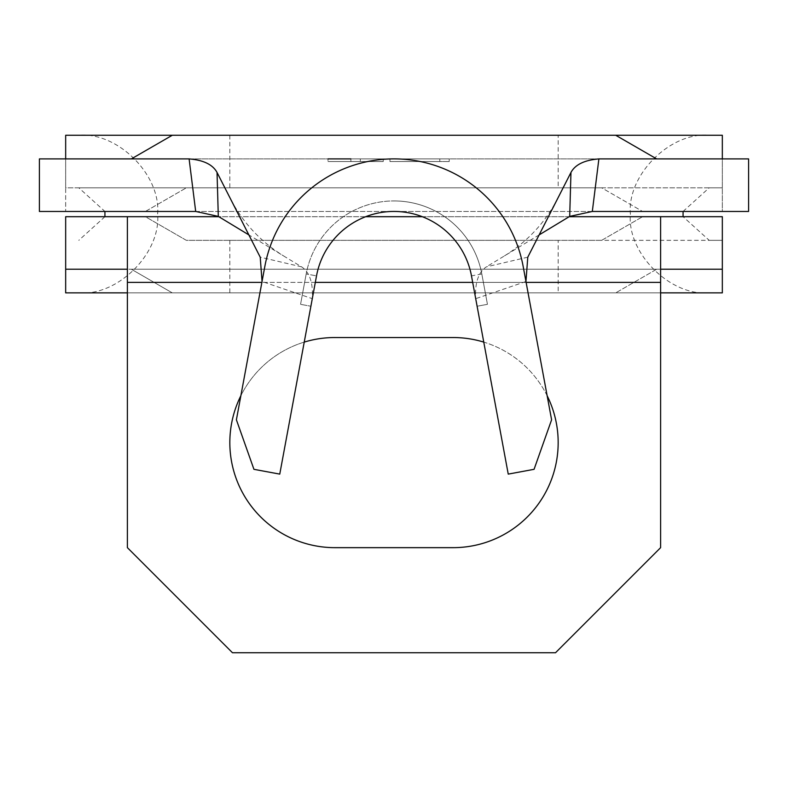 <?xml version="1.0" encoding="UTF-8"?>
<svg xmlns="http://www.w3.org/2000/svg" width="788" height="788" viewBox="0 0 788 788"><rect width="100%" height="100%" fill="white"/><g stroke="black" fill="none" stroke-linecap="round" stroke-linejoin="round"><path stroke-width="0.59" stroke-dasharray="3.94 2.96" d="M394 200.94A89.31 89.31 0 0 1 481.813 273.958L487.437 304.326L477.114 306.246L487.437 304.326L477.114 306.246L487.437 304.326L477.114 306.246L487.437 304.326L477.114 306.246L487.437 304.326L481.813 273.958L487.437 304.326L481.813 273.958L487.437 304.326L481.813 273.958L487.437 304.326L481.813 273.958L471.48 275.879A78.8 78.8 0 0 0 394 211.45A78.8 78.8 0 0 1 471.48 275.879L477.114 306.246L471.48 275.879L477.114 306.246L471.48 275.879L477.114 306.246L471.48 275.879L477.114 306.246L471.48 275.879L481.813 273.958A89.31 89.31 0 0 0 394 200.94A89.31 89.31 0 0 1 481.813 273.958A89.31 89.31 0 0 0 394 200.94A89.31 89.31 0 0 1 481.813 273.958A89.31 89.31 0 0 0 394 200.94A89.31 89.31 0 0 1 481.813 273.958A89.31 89.31 0 0 0 306.187 273.958A89.31 89.31 0 0 1 394 200.94A89.31 89.31 0 0 0 306.187 273.958L300.563 304.326L310.886 306.246L300.563 304.326L310.886 306.246L300.563 304.326L310.886 306.246L300.563 304.326L310.886 306.246L300.563 304.326L306.187 273.958A89.31 89.31 0 0 1 394 200.94A89.31 89.31 0 0 0 306.187 273.958L300.563 304.326L306.187 273.958A89.31 89.31 0 0 1 394 200.94A89.31 89.31 0 0 0 306.187 273.958L300.563 304.326L306.187 273.958A89.31 89.31 0 0 1 394 200.94M316.52 275.879L310.886 306.246L316.52 275.879L310.886 306.246L316.52 275.879L310.886 306.246L316.52 275.879L310.886 306.246L316.52 275.879L306.187 273.958L316.52 275.879A78.8 78.8 0 0 1 471.48 275.879A78.8 78.8 0 0 0 394 211.45A78.8 78.8 0 0 1 471.48 275.879A78.8 78.8 0 0 0 316.52 275.879A78.8 78.8 0 0 1 471.48 275.879A78.8 78.8 0 0 0 316.52 275.879A78.8 78.8 0 0 1 394 211.45A78.8 78.8 0 0 0 316.52 275.879A78.8 78.8 0 0 1 394 211.45A78.8 78.8 0 0 0 316.52 275.879A78.8 78.8 0 0 1 471.48 275.879M558.17 135.27L229.83 135.27L558.17 135.27L558.17 187.81L229.83 187.81L558.17 187.81M229.83 135.27L229.83 187.81M558.17 240.34L229.83 240.34L558.17 240.34L558.17 292.87L229.83 292.87L558.17 292.87M229.83 240.34L229.83 292.87M683.068 211.45L709.2 187.81L722.33 187.81L722.33 135.27L709.2 135.27C670.214 131.754 626.874 175.084 630.4 214.07C626.874 253.056 670.214 296.396 709.2 292.87L65.67 292.87L65.67 216.7L145.406 216.7L186.352 240.34L709.2 240.34L683.068 216.7M78.8 292.87C117.786 296.396 161.126 253.056 157.6 214.07C161.126 175.084 117.786 131.754 78.8 135.27L65.67 135.27L65.67 187.81L78.8 187.81L104.932 211.45M709.2 135.27L78.8 135.27M104.932 216.7L78.8 240.34M709.2 292.87L722.33 292.87L722.33 240.34L601.648 240.34L642.594 216.7L601.648 240.34L186.352 240.34L145.406 216.7L722.33 216.7L722.33 240.34L709.2 240.34M65.67 158.91L39.4 158.91L39.4 211.45L65.67 211.45L65.67 187.81L601.648 187.81L642.594 211.45L601.648 187.81L722.33 187.81L722.33 211.45L65.67 211.45L65.67 158.91L656.67 158.91L615.724 135.27M449.229 158.91L389.961 158.91L449.229 158.91L449.229 161.54L449.229 158.91M598.89 158.91L189.11 158.91M722.33 158.91L748.6 158.91L748.6 211.45L722.33 211.45L722.33 158.91L656.67 158.91M350.896 158.91L350.896 161.54L383.224 161.54L327.995 161.54L350.896 161.54L350.896 158.91L383.224 158.91L327.995 158.91L327.995 161.54L327.995 158.91M569.192 216.7L422.289 216.7M365.711 216.7L218.808 216.7M145.406 211.45L186.352 187.81L145.406 211.45M195.69 211.45L592.31 211.45M660.61 292.87L127.39 292.87M722.33 269.23L131.33 269.23L172.276 292.87L131.33 269.23L65.67 269.23M656.67 269.23L615.724 292.87L656.67 269.23M172.276 135.27L131.33 158.91M709.2 187.81L78.8 187.81M547.138 395.724A105.07 105.07 0 0 0 483.763 342.1M304.237 342.1A105.07 105.07 0 0 0 240.862 395.724M555.54 652.73L232.46 652.73L127.39 547.66L127.39 269.23L660.61 269.23L660.61 547.66L555.54 652.73M334.9 547.66L453.1 547.66A105.07 105.07 0 0 0 558.17 442.59A105.07 105.07 0 0 0 453.1 337.53L334.9 337.53A105.07 105.07 0 0 0 229.83 442.59A105.07 105.07 0 0 0 334.9 547.66M127.39 216.7L127.39 269.23M660.61 216.7L660.61 269.23M264.866 266.295A131.33 131.33 0 0 1 523.134 266.295M527.783 257.174L486.373 266.856C478.346 272.284 474.79 282.892 475.706 298.672L508.24 474.11L534.067 469.323L551.6 419.797L525.951 281.503L475.706 298.672M539.13 234.903L486.373 266.856M312.294 298.672L279.76 474.11L253.933 469.323L236.4 419.797L262.049 281.503L312.294 298.672C313.22 282.912 309.664 272.303 301.627 266.856L248.87 234.903M301.627 266.856L260.217 257.174M306.187 273.958L300.563 304.326L306.187 273.958M449.229 161.54L389.961 161.54L389.961 158.91L389.961 161.54L439.803 161.54L439.803 158.91L439.803 161.54L389.961 161.54L389.961 158.91L389.961 161.54L439.803 161.54L439.803 158.91L439.803 161.54L389.961 161.54L389.961 158.91L389.961 161.54L449.229 161.54M360.323 161.54L360.323 158.91L360.323 161.54M383.224 161.54L383.224 158.91L383.224 161.54M526.108 282.37L472.682 282.37M315.318 282.37L261.892 282.37M660.61 282.37L127.39 282.37M557.943 198.015C545.296 222.699 526.847 242.379 502.577 257.046M285.423 257.046C261.153 242.379 242.704 222.699 230.057 198.015"/><path stroke-width="1.18" d="M104.932 211.45L104.932 216.7M683.068 216.7L683.068 211.45M127.39 269.23L65.67 269.23L65.67 216.7L127.39 216.7L127.39 547.66L232.46 652.73L555.54 652.73L660.61 547.66L660.61 216.7L722.33 216.7L722.33 269.23L660.61 269.23M660.61 292.87L722.33 292.87L722.33 269.23M722.33 158.91L722.33 135.27L65.67 135.27L65.67 158.91M189.11 158.91L39.4 158.91L39.4 211.45L195.69 211.45L189.11 158.91C203.462 160.072 212.77 164.584 217.035 172.454L218.306 216.395L195.69 211.45M592.31 211.45L748.6 211.45L748.6 158.91L598.89 158.91L592.31 211.45L569.694 216.395L539.13 234.903M327.995 158.91L350.896 158.91M660.61 216.7L569.192 216.7M422.289 216.7L365.711 216.7M218.808 216.7L127.39 216.7M131.33 158.91L172.276 135.27M615.724 135.27L656.67 158.91M127.39 292.87L65.67 292.87L65.67 269.23M483.763 342.1A105.07 105.07 0 0 0 453.1 337.53L334.9 337.53A105.07 105.07 0 0 0 304.237 342.1M240.862 395.724A105.07 105.07 0 0 0 334.9 547.66L453.1 547.66A105.07 105.07 0 0 0 547.138 395.724M525.951 281.503L527.783 257.174L570.965 172.454C575.191 164.603 584.499 160.092 598.89 158.91M262.049 281.503L260.217 257.174L217.035 172.454M569.694 216.395L570.965 172.454M248.87 234.903L218.306 216.395M471.48 275.879L508.24 474.11L534.067 469.323L551.6 419.797L523.134 266.295A131.33 131.33 0 0 0 264.866 266.295L236.4 419.797L253.933 469.323L279.76 474.11L316.52 275.879A78.8 78.8 0 0 1 471.48 275.879M660.61 282.37L526.108 282.37M472.682 282.37L315.318 282.37M261.892 282.37L127.39 282.37"/></g></svg>
